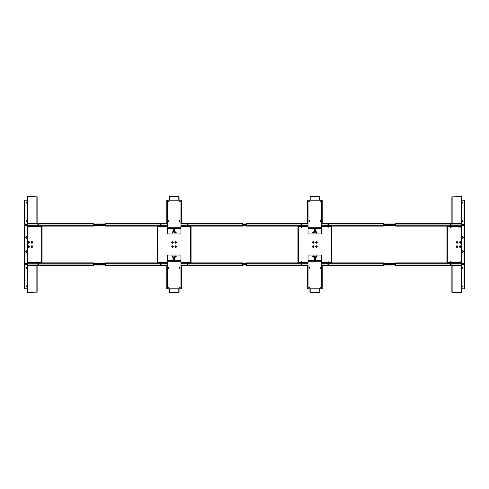 <?xml version="1.0" encoding="UTF-8"?>
<svg xmlns="http://www.w3.org/2000/svg" width="489" height="489" viewBox="0 0 489 489"><rect width="100%" height="100%" fill="white"/><g stroke="black" fill="none" stroke-linecap="round" stroke-linejoin="round"><path stroke-width="0.73" d="M31.956 241.963A0.428 0.428 0 0 0 31.522 242.397A0.428 0.428 0 0 0 31.956 242.825A0.428 0.428 0 0 0 32.384 242.397A0.428 0.428 0 0 0 31.956 241.963M31.956 241.621A0.776 0.776 0 0 0 31.18 242.397A0.776 0.776 0 0 0 31.956 243.174A0.776 0.776 0 0 0 32.726 242.397A0.776 0.776 0 0 0 31.956 241.621M31.956 246.15A0.428 0.428 0 0 0 31.522 246.578A0.428 0.428 0 0 0 31.956 247.012A0.428 0.428 0 0 0 32.384 246.578A0.428 0.428 0 0 0 31.956 246.15M31.956 245.802A0.776 0.776 0 0 0 31.18 246.578A0.776 0.776 0 0 0 31.956 247.355A0.776 0.776 0 0 0 32.726 246.578A0.776 0.776 0 0 0 31.956 245.802M28.753 245.802A0.776 0.776 0 0 0 27.983 246.578A0.776 0.776 0 0 0 28.753 247.355A0.776 0.776 0 0 0 29.529 246.578A0.776 0.776 0 0 0 28.753 245.802M28.753 246.15A0.428 0.428 0 0 0 28.325 246.578A0.428 0.428 0 0 0 28.753 247.012A0.428 0.428 0 0 0 29.187 246.578A0.428 0.428 0 0 0 28.753 246.15M28.753 241.621A0.776 0.776 0 0 0 27.983 242.397A0.776 0.776 0 0 0 28.753 243.174A0.776 0.776 0 0 0 29.529 242.397A0.776 0.776 0 0 0 28.753 241.621M28.753 241.963A0.428 0.428 0 0 0 28.325 242.397A0.428 0.428 0 0 0 28.753 242.825A0.428 0.428 0 0 0 29.187 242.397A0.428 0.428 0 0 0 28.753 241.963M27.463 262.385L42.042 262.373L42.042 262.874M42.042 226.101L42.042 226.59L27.463 226.59M42.042 262.251L41.669 262.373L42.042 262.251L42.042 226.725L41.669 226.725L41.669 262.251M41.669 226.725L42.042 226.725M30.844 226.59L30.844 226.957L29.004 226.957L29.004 226.59M36.382 262.385L36.382 262.018L38.228 262.018L38.228 262.385M29.004 262.385L29.004 262.018L30.844 262.018L30.844 262.385M41.669 226.957L41.302 226.59L41.669 226.957M41.302 262.385L41.669 262.018L41.302 262.385M38.228 226.59L38.228 226.957L36.382 226.957L36.382 226.59M41.669 250.515L41.669 248.669M41.669 240.307L41.669 238.461M27.28 196.847L27.28 200.618L27.525 196.59L37.121 196.847L37.121 223.638L37.121 200.184M27.28 200.184L27.28 196.988L27.525 200.429M37.121 292.129L37.121 265.338L37.121 292.129L27.525 292.385L27.28 288.357M27.28 291.988L27.28 288.791L27.525 292.233M37.121 291.988L37.121 288.791L37.121 291.988M172.544 241.633A0.776 0.776 0 0 0 171.767 242.41A0.776 0.776 0 0 0 172.544 243.186A0.776 0.776 0 0 0 173.32 242.41A0.776 0.776 0 0 0 172.544 241.633M172.544 241.976A0.428 0.428 0 0 0 172.116 242.41A0.428 0.428 0 0 0 172.544 242.837A0.428 0.428 0 0 0 172.972 242.41A0.428 0.428 0 0 0 172.544 241.976M172.544 245.814A0.776 0.776 0 0 0 171.767 246.59A0.776 0.776 0 0 0 172.544 247.367A0.776 0.776 0 0 0 173.32 246.59A0.776 0.776 0 0 0 172.544 245.814M172.544 246.163A0.428 0.428 0 0 0 172.116 246.59A0.428 0.428 0 0 0 172.544 247.024A0.428 0.428 0 0 0 172.972 246.59A0.428 0.428 0 0 0 172.544 246.163M175.74 241.633A0.776 0.776 0 0 0 174.964 242.41A0.776 0.776 0 0 0 175.74 243.186A0.776 0.776 0 0 0 176.517 242.41A0.776 0.776 0 0 0 175.74 241.633M175.74 241.976A0.428 0.428 0 0 0 175.313 242.41A0.428 0.428 0 0 0 175.74 242.837A0.428 0.428 0 0 0 176.174 242.41A0.428 0.428 0 0 0 175.74 241.976M175.74 245.814A0.776 0.776 0 0 0 174.964 246.59A0.776 0.776 0 0 0 175.74 247.367A0.776 0.776 0 0 0 176.517 246.59A0.776 0.776 0 0 0 175.74 245.814M175.74 246.163A0.428 0.428 0 0 0 175.313 246.59A0.428 0.428 0 0 0 175.74 247.024A0.428 0.428 0 0 0 176.174 246.59A0.428 0.428 0 0 0 175.74 246.163M175.74 256.187A0.306 0.306 0 0 0 175.435 256.493A0.306 0.306 0 0 0 175.74 256.798A0.306 0.306 0 0 0 176.052 256.493A0.306 0.306 0 0 0 175.74 256.187M172.544 256.187A0.306 0.306 0 0 0 172.238 256.493A0.306 0.306 0 0 0 172.544 256.798A0.306 0.306 0 0 0 172.849 256.493A0.306 0.306 0 0 0 172.544 256.187M175.74 232.202A0.306 0.306 0 0 0 175.435 232.507A0.306 0.306 0 0 0 175.74 232.813A0.306 0.306 0 0 0 176.052 232.507A0.306 0.306 0 0 0 175.74 232.202M172.544 232.202A0.306 0.306 0 0 0 172.238 232.507A0.306 0.306 0 0 0 172.544 232.813A0.306 0.306 0 0 0 172.849 232.507A0.306 0.306 0 0 0 172.544 232.202M157.232 226.101L157.232 262.899M190.441 262.899L190.441 262.41L191.058 262.41L191.058 226.59L190.441 226.59L190.441 226.101M157.843 226.101L157.843 226.59L157.232 226.59L167.317 226.59M180.967 226.59L190.441 226.59M191.058 226.101L191.058 226.59M190.441 262.41L180.967 262.41M167.317 262.41L157.843 262.41L157.843 262.899M157.843 262.41L157.232 262.41L157.843 262.41M191.058 262.41L191.058 262.899M191.058 262.263L190.686 262.263L190.686 226.615L191.058 226.737M157.232 226.737L157.599 226.737L157.599 262.385L157.232 262.263M188.289 226.59L188.289 226.957L187.305 226.957L187.305 226.59M190.686 258.644L190.319 258.644L190.319 257.66L190.686 257.66M190.319 262.41L190.686 262.043L190.319 262.41M190.686 226.957L190.319 226.59L190.686 226.957M160.985 226.59L160.985 226.957L160.001 226.957L160.001 226.59M190.686 231.34L190.319 231.34L190.319 230.356L190.686 230.356M187.305 262.41L187.305 262.043L188.289 262.043L188.289 262.41M160.001 262.41L160.001 262.043L160.985 262.043L160.985 262.41M157.599 257.66L157.965 257.66L157.965 258.644L157.599 258.644M157.599 248.559L157.965 248.559L157.965 249.543L157.599 249.543M157.599 239.457L157.965 239.457L157.965 240.441L157.599 240.441M157.599 230.356L157.965 230.356L157.965 231.34L157.599 231.34M179.066 196.859L179.066 200.221L178.815 196.602L169.469 196.602L169.225 200.221M169.225 292.141L169.225 288.779L169.469 292.398L178.815 292.398L179.066 288.779M179.066 288.803L179.066 292L178.815 288.559M179.677 287.122A0.428 0.428 0 0 0 179.249 287.55A0.428 0.428 0 0 0 179.677 287.978A0.428 0.428 0 0 0 180.111 287.55A0.428 0.428 0 0 0 179.677 287.122M179.677 267.44A0.428 0.428 0 0 0 179.249 267.868A0.428 0.428 0 0 0 179.677 268.302A0.428 0.428 0 0 0 180.111 267.868A0.428 0.428 0 0 0 179.677 267.44M168.607 287.978A0.428 0.428 0 0 1 168.179 287.55A0.428 0.428 0 0 1 168.607 287.122A0.428 0.428 0 0 1 169.041 287.55A0.428 0.428 0 0 1 168.607 287.978M168.607 268.302A0.428 0.428 0 0 1 168.179 267.868A0.428 0.428 0 0 1 168.607 267.44A0.428 0.428 0 0 1 169.041 267.868A0.428 0.428 0 0 1 168.607 268.302M172.972 256.737A0.428 0.428 0 0 1 172.544 257.171A0.428 0.428 0 0 1 172.116 256.737L172.116 256.37A0.428 0.428 0 0 1 172.544 255.936A0.428 0.428 0 0 1 172.972 256.37L172.972 256.737M167.317 260.735L180.967 260.735L180.967 255.631A0.617 0.617 0 0 0 180.355 255.02L167.929 255.02A0.617 0.617 0 0 0 167.317 255.631L167.317 265.441L166.761 265.441L166.761 288.779L167.317 288.779L167.317 265.441M176.174 256.37A0.428 0.428 0 0 0 175.74 255.936A0.428 0.428 0 0 0 175.313 256.37L175.313 256.737A0.428 0.428 0 0 0 175.74 257.171A0.428 0.428 0 0 0 176.174 256.737L176.174 256.37M180.967 260.735L180.967 265.441L181.523 265.441L181.523 288.779L167.317 288.779M173.956 260.735L173.956 256.554L174.328 256.554L174.328 260.735M174.328 259.384L174.695 259.384L174.695 257.538L174.328 257.538M173.956 257.538L173.589 257.538L173.589 259.384L173.956 259.384M173.589 260.735L173.956 260.368L173.589 260.735M168.607 201.878A0.428 0.428 0 0 0 169.041 201.45A0.428 0.428 0 0 0 168.607 201.022A0.428 0.428 0 0 0 168.179 201.45A0.428 0.428 0 0 0 168.607 201.878M168.607 221.56A0.428 0.428 0 0 0 169.041 221.132A0.428 0.428 0 0 0 168.607 220.698A0.428 0.428 0 0 0 168.179 221.132A0.428 0.428 0 0 0 168.607 221.56M179.677 201.022A0.428 0.428 0 0 1 180.111 201.45A0.428 0.428 0 0 1 179.677 201.878A0.428 0.428 0 0 1 179.249 201.45A0.428 0.428 0 0 1 179.677 201.022M179.677 220.698A0.428 0.428 0 0 1 180.111 221.132A0.428 0.428 0 0 1 179.677 221.56A0.428 0.428 0 0 1 179.249 221.132A0.428 0.428 0 0 1 179.677 220.698M172.544 231.829A0.428 0.428 0 0 0 172.116 232.263L172.116 232.63A0.428 0.428 0 0 0 172.544 233.064A0.428 0.428 0 0 0 172.972 232.63L172.972 232.263A0.428 0.428 0 0 0 172.544 231.829M176.174 232.63A0.428 0.428 0 0 1 175.74 233.064A0.428 0.428 0 0 1 175.313 232.63L175.313 232.263A0.428 0.428 0 0 1 175.74 231.829A0.428 0.428 0 0 1 176.174 232.263L176.174 232.63M180.967 228.265L167.317 228.265L167.317 233.369A0.617 0.617 0 0 0 167.929 233.98L180.355 233.98A0.617 0.617 0 0 0 180.967 233.369L180.967 223.559L181.523 223.559L181.523 200.221L180.967 200.221L180.967 223.559M167.317 228.265L167.317 223.559L166.761 223.559L166.761 200.221L180.967 200.221M174.328 228.265L174.328 232.446L173.956 232.446L173.956 228.265M173.956 228.632L173.589 228.265L173.956 228.632M173.956 229.616L173.589 229.616L173.589 231.462L173.956 231.462M174.328 231.462L174.695 231.462L174.695 229.616L174.328 229.616M38.301 263.797A0.306 0.306 0 0 0 37.995 264.109A0.306 0.306 0 0 0 38.301 264.415A0.306 0.306 0 0 0 38.607 264.109A0.306 0.306 0 0 0 38.301 263.797M38.301 263.614A0.489 0.489 0 0 1 38.79 264.109A0.489 0.489 0 0 1 38.301 264.598A0.489 0.489 0 0 1 37.806 264.109A0.489 0.489 0 0 1 38.301 263.614M27.463 262.874L93.332 262.874L93.332 265.338L27.463 265.338M27.463 223.638L93.332 223.638L93.332 226.101L27.463 226.101M38.301 224.561A0.306 0.306 0 0 0 37.995 224.867A0.306 0.306 0 0 0 38.301 225.178A0.306 0.306 0 0 0 38.607 224.867A0.306 0.306 0 0 0 38.301 224.561M38.301 224.378A0.489 0.489 0 0 1 38.79 224.867A0.489 0.489 0 0 1 38.301 225.362A0.489 0.489 0 0 1 37.806 224.867A0.489 0.489 0 0 1 38.301 224.378M160.661 225.178A0.306 0.306 0 0 0 160.967 224.867A0.306 0.306 0 0 0 160.661 224.561A0.306 0.306 0 0 0 160.355 224.867A0.306 0.306 0 0 0 160.661 225.178M160.661 225.362A0.489 0.489 0 0 1 160.172 224.867A0.489 0.489 0 0 1 160.661 224.378A0.489 0.489 0 0 1 161.156 224.867A0.489 0.489 0 0 1 160.661 225.362M167.317 223.638L105.63 223.638L105.63 226.101L167.317 226.101M167.317 262.899L105.63 262.899L105.63 265.362L167.317 265.362M160.661 264.439A0.306 0.306 0 0 0 160.967 264.133A0.306 0.306 0 0 0 160.661 263.822A0.306 0.306 0 0 0 160.355 264.133A0.306 0.306 0 0 0 160.661 264.439M160.661 264.622A0.489 0.489 0 0 1 160.172 264.133A0.489 0.489 0 0 1 160.661 263.638A0.489 0.489 0 0 1 161.156 264.133A0.489 0.489 0 0 1 160.661 264.622M180.967 265.362L242.654 265.362L242.654 262.899L180.967 262.899M187.623 263.638A0.489 0.489 0 0 1 188.118 264.133A0.489 0.489 0 0 1 187.623 264.622A0.489 0.489 0 0 1 187.134 264.133A0.489 0.489 0 0 1 187.623 263.638M187.623 264.439A0.306 0.306 0 0 0 187.929 264.133A0.306 0.306 0 0 0 187.623 263.822A0.306 0.306 0 0 0 187.318 264.133A0.306 0.306 0 0 0 187.623 264.439M180.967 226.101L242.654 226.101L242.654 223.638L180.967 223.638M187.623 225.178A0.306 0.306 0 0 0 187.929 224.867A0.306 0.306 0 0 0 187.623 224.561A0.306 0.306 0 0 0 187.318 224.867A0.306 0.306 0 0 0 187.623 225.178M187.623 224.378A0.489 0.489 0 0 1 188.118 224.867A0.489 0.489 0 0 1 187.623 225.362A0.489 0.489 0 0 1 187.134 224.867A0.489 0.489 0 0 1 187.623 224.378M105.63 225.79L93.332 225.79M99.481 225.129L99.481 224.61L99.481 225.129M105.63 223.944L93.332 223.944M105.63 265.032L93.332 265.032M99.481 264.366L99.481 263.846L99.481 264.366M105.63 263.186L93.332 263.186M246.346 225.79L242.654 225.79M244.5 225.129L244.5 224.61L244.5 225.129M246.346 223.944L242.654 223.944M246.346 265.056L242.654 265.056M244.5 264.39L244.5 263.871L244.5 264.39M246.346 263.21L242.654 263.21M26.051 263.32A0.85 0.85 0 0 0 25.202 264.17A0.85 0.85 0 0 0 26.051 265.02A0.85 0.85 0 0 0 26.895 264.17A0.85 0.85 0 0 0 26.051 263.32M26.051 223.956A0.85 0.85 0 0 0 25.202 224.806A0.85 0.85 0 0 0 26.051 225.655A0.85 0.85 0 0 0 26.895 224.806A0.85 0.85 0 0 0 26.051 223.956M26.54 236.505A0.85 0.85 0 0 0 25.691 237.354A0.85 0.85 0 0 0 26.54 238.204A0.85 0.85 0 0 0 27.39 237.354A0.85 0.85 0 0 0 26.54 236.505M26.54 236.872A0.477 0.477 0 0 0 26.064 237.354A0.477 0.477 0 0 0 26.54 237.831A0.477 0.477 0 0 0 27.023 237.354A0.477 0.477 0 0 0 26.54 236.872M26.846 202.666A0.428 0.428 0 0 0 26.418 202.238A0.428 0.428 0 0 0 25.99 202.666A0.428 0.428 0 0 0 26.418 203.1A0.428 0.428 0 0 0 26.846 202.666M26.846 286.309A0.428 0.428 0 0 0 26.418 285.876A0.428 0.428 0 0 0 25.99 286.309A0.428 0.428 0 0 0 26.418 286.737A0.428 0.428 0 0 0 26.846 286.309M26.54 250.771A0.85 0.85 0 0 0 25.691 251.621A0.85 0.85 0 0 0 26.54 252.471A0.85 0.85 0 0 0 27.39 251.621A0.85 0.85 0 0 0 26.54 250.771M26.54 251.144A0.477 0.477 0 0 0 26.064 251.621A0.477 0.477 0 0 0 26.54 252.104A0.477 0.477 0 0 0 27.023 251.621A0.477 0.477 0 0 0 26.54 251.144M24.45 288.767L24.45 200.209L26.479 200.209A0.984 0.984 0 0 1 27.463 201.193L27.463 287.783A0.984 0.984 0 0 1 26.479 288.767L24.45 288.767M26.846 221.12A0.428 0.428 0 0 0 26.418 220.686A0.428 0.428 0 0 0 25.99 221.12A0.428 0.428 0 0 0 26.418 221.548A0.428 0.428 0 0 0 26.846 221.12M25.99 267.856A0.428 0.428 0 0 0 26.418 268.29A0.428 0.428 0 0 0 26.846 267.856A0.428 0.428 0 0 0 26.418 267.428A0.428 0.428 0 0 0 25.99 267.856M463.095 225.081L462.808 224.585L463.095 225.081M462.949 225.551A0.715 0.715 0 0 0 463.67 224.83A0.715 0.715 0 0 0 462.949 224.115A0.715 0.715 0 0 0 462.233 224.83A0.715 0.715 0 0 0 462.949 225.551M462.949 264.91A0.715 0.715 0 0 0 463.67 264.194A0.715 0.715 0 0 0 462.949 263.473A0.715 0.715 0 0 0 462.233 264.194A0.715 0.715 0 0 0 462.949 264.91M462.808 263.944L463.095 264.439L462.808 263.944M26.051 225.527A0.715 0.715 0 0 0 26.767 224.806A0.715 0.715 0 0 0 26.051 224.09A0.715 0.715 0 0 0 25.33 224.806A0.715 0.715 0 0 0 26.051 225.527M26.192 225.056L25.905 224.561L26.192 225.056M25.905 263.919L26.192 264.415L25.905 263.919M26.051 264.885A0.715 0.715 0 0 0 26.767 264.17A0.715 0.715 0 0 0 26.051 263.449A0.715 0.715 0 0 0 25.33 264.17A0.715 0.715 0 0 0 26.051 264.885M312.673 232.312A0.617 0.617 0 0 0 313.064 233.088A0.617 0.617 0 0 0 313.84 232.703A0.617 0.617 0 0 1 313.064 233.088A0.617 0.617 0 0 1 312.673 232.312A0.617 0.617 0 0 1 313.455 231.927A0.617 0.617 0 0 1 313.84 232.703A0.617 0.617 0 0 0 313.455 231.927A0.617 0.617 0 0 0 312.673 232.312M313.064 232.293L313.449 232.727L313.064 232.293M312.722 232.33A0.568 0.568 0 0 0 313.076 233.045A0.568 0.568 0 0 0 313.797 232.685A0.568 0.568 0 0 0 313.437 231.969A0.568 0.568 0 0 0 312.722 232.33M317.043 232.318A0.617 0.617 0 0 1 316.646 233.094A0.617 0.617 0 0 1 315.87 232.697A0.617 0.617 0 0 1 316.267 231.92A0.617 0.617 0 0 1 317.043 232.318A0.617 0.617 0 0 0 316.267 231.92A0.617 0.617 0 0 0 315.87 232.697A0.617 0.617 0 0 1 316.267 231.92A0.617 0.617 0 0 1 317.043 232.318M316.542 232.782L316.371 232.232L316.542 232.782M313.26 255.875A0.617 0.617 0 0 0 312.642 256.493A0.617 0.617 0 0 0 313.26 257.11A0.617 0.617 0 0 1 312.642 256.493A0.617 0.617 0 0 1 313.26 255.875A0.617 0.617 0 0 1 313.871 256.493A0.617 0.617 0 0 1 313.26 257.11A0.617 0.617 0 0 0 313.871 256.493A0.617 0.617 0 0 0 313.26 255.875M312.966 256.493L313.547 256.493L312.966 256.493M313.26 255.924A0.568 0.568 0 0 0 312.691 256.493A0.568 0.568 0 0 0 313.26 257.061A0.568 0.568 0 0 0 313.822 256.493A0.568 0.568 0 0 0 313.26 255.924M316.456 257.11A0.617 0.617 0 0 1 315.839 256.493A0.617 0.617 0 0 1 316.456 255.875A0.617 0.617 0 0 1 317.074 256.493A0.617 0.617 0 0 1 316.456 257.11M316.31 256.743L316.603 256.242L316.31 256.743M301.077 227.33L301.676 227.33L301.077 227.33M301.077 226.651L301.744 226.603L301.695 226.957L300.711 226.957L300.711 226.59M327.966 226.603L328.706 226.59M328.04 227.147L328.639 227.147M301.676 261.67L301.077 261.67L301.676 261.67M300.711 262.41L300.711 262.043L301.695 262.043L301.744 262.397L301.077 262.349M328.706 262.397L327.966 262.41M328.639 261.853L328.04 261.853M450.999 261.731L450.4 261.731M461.457 261.67L460.852 261.67L461.457 261.67M446.958 262.899L446.958 262.41L460.852 262.349M460.852 227.354L461.457 227.354L460.852 227.354M460.852 226.676L446.958 226.627L446.958 226.126M450.4 227.293L450.999 227.293M383.37 223.968L395.668 223.968M389.519 224.634L389.519 225.154L389.519 224.634M383.37 225.814L395.668 225.814M383.37 263.21L395.668 263.21M389.519 263.871L389.519 264.39L389.519 263.871M383.37 265.056L395.668 265.056M308.033 262.899L246.346 262.899L246.346 265.362L308.033 265.362M301.377 263.822A0.306 0.306 0 0 0 301.071 264.133A0.306 0.306 0 0 0 301.377 264.439A0.306 0.306 0 0 0 301.682 264.133A0.306 0.306 0 0 0 301.377 263.822M301.377 264.622A0.489 0.489 0 0 1 300.882 264.133A0.489 0.489 0 0 1 301.377 263.638A0.489 0.489 0 0 1 301.866 264.133A0.489 0.489 0 0 1 301.377 264.622M308.033 223.638L246.346 223.638L246.346 226.101L308.033 226.101M301.377 225.362A0.489 0.489 0 0 1 300.882 224.867A0.489 0.489 0 0 1 301.377 224.378A0.489 0.489 0 0 1 301.866 224.867A0.489 0.489 0 0 1 301.377 225.362M301.377 224.561A0.306 0.306 0 0 0 301.071 224.867A0.306 0.306 0 0 0 301.377 225.178A0.306 0.306 0 0 0 301.682 224.867A0.306 0.306 0 0 0 301.377 224.561M321.683 226.101L383.37 226.101L383.37 223.638L321.683 223.638M328.339 224.561A0.306 0.306 0 0 0 328.033 224.867A0.306 0.306 0 0 0 328.339 225.178A0.306 0.306 0 0 0 328.645 224.867A0.306 0.306 0 0 0 328.339 224.561M328.339 224.378A0.489 0.489 0 0 1 328.828 224.867A0.489 0.489 0 0 1 328.339 225.362A0.489 0.489 0 0 1 327.844 224.867A0.489 0.489 0 0 1 328.339 224.378M328.339 263.822A0.306 0.306 0 0 0 328.033 264.133A0.306 0.306 0 0 0 328.339 264.439A0.306 0.306 0 0 0 328.645 264.133A0.306 0.306 0 0 0 328.339 263.822M328.339 263.638A0.489 0.489 0 0 1 328.828 264.133A0.489 0.489 0 0 1 328.339 264.622A0.489 0.489 0 0 1 327.844 264.133A0.489 0.489 0 0 1 328.339 263.638M321.683 265.362L383.37 265.362L383.37 262.899L321.683 262.899M461.537 265.362L395.668 265.362L395.668 262.899L461.537 262.899M450.699 264.439A0.306 0.306 0 0 0 451.005 264.133A0.306 0.306 0 0 0 450.699 263.822A0.306 0.306 0 0 0 450.393 264.133A0.306 0.306 0 0 0 450.699 264.439M450.699 264.622A0.489 0.489 0 0 1 450.21 264.133A0.489 0.489 0 0 1 450.699 263.638A0.489 0.489 0 0 1 451.194 264.133A0.489 0.489 0 0 1 450.699 264.622M450.699 225.203A0.306 0.306 0 0 0 451.005 224.891A0.306 0.306 0 0 0 450.699 224.585A0.306 0.306 0 0 0 450.393 224.891A0.306 0.306 0 0 0 450.699 225.203M450.699 225.386A0.489 0.489 0 0 1 450.21 224.891A0.489 0.489 0 0 1 450.699 224.402A0.489 0.489 0 0 1 451.194 224.891A0.489 0.489 0 0 1 450.699 225.386M461.537 226.126L395.668 226.126L395.668 223.662L461.537 223.662M320.393 287.122A0.428 0.428 0 0 0 319.959 287.55A0.428 0.428 0 0 0 320.393 287.978A0.428 0.428 0 0 0 320.821 287.55A0.428 0.428 0 0 0 320.393 287.122M320.393 267.44A0.428 0.428 0 0 0 319.959 267.868A0.428 0.428 0 0 0 320.393 268.302A0.428 0.428 0 0 0 320.821 267.868A0.428 0.428 0 0 0 320.393 267.44M309.323 287.978A0.428 0.428 0 0 1 308.889 287.55A0.428 0.428 0 0 1 309.323 287.122A0.428 0.428 0 0 1 309.751 287.55A0.428 0.428 0 0 1 309.323 287.978M309.323 268.302A0.428 0.428 0 0 1 308.889 267.868A0.428 0.428 0 0 1 309.323 267.44A0.428 0.428 0 0 1 309.751 267.868A0.428 0.428 0 0 1 309.323 268.302M308.033 260.735L321.683 260.735L321.683 255.631A0.617 0.617 0 0 0 321.071 255.02L308.645 255.02A0.617 0.617 0 0 0 308.033 255.631L308.033 265.441L307.477 265.441L307.477 288.779L308.033 288.779L308.033 265.441M316.12 257.006A0.428 0.428 0 0 0 316.793 257.006M313.663 256.89A0.428 0.428 0 0 1 312.856 256.89M321.683 260.735L321.683 265.441L322.239 265.441L322.239 288.779L308.033 288.779M314.671 260.735L314.671 256.554L315.044 256.554L315.044 260.735M315.044 260.368L315.411 260.735L315.044 260.368M315.044 259.384L315.411 259.384L315.411 257.538L315.044 257.538M314.671 257.538L314.305 257.538L314.305 259.384L314.671 259.384M309.323 201.878A0.428 0.428 0 0 0 309.751 201.45A0.428 0.428 0 0 0 309.323 201.022A0.428 0.428 0 0 0 308.889 201.45A0.428 0.428 0 0 0 309.323 201.878M309.323 221.56A0.428 0.428 0 0 0 309.751 221.132A0.428 0.428 0 0 0 309.323 220.698A0.428 0.428 0 0 0 308.889 221.132A0.428 0.428 0 0 0 309.323 221.56M320.393 201.022A0.428 0.428 0 0 1 320.821 201.45A0.428 0.428 0 0 1 320.393 201.878A0.428 0.428 0 0 1 319.959 201.45A0.428 0.428 0 0 1 320.393 201.022M320.393 220.698A0.428 0.428 0 0 1 320.821 221.132A0.428 0.428 0 0 1 320.393 221.56A0.428 0.428 0 0 1 319.959 221.132A0.428 0.428 0 0 1 320.393 220.698M321.683 228.265L308.033 228.265L308.033 233.369A0.617 0.617 0 0 0 308.645 233.98L321.071 233.98A0.617 0.617 0 0 0 321.683 233.369L321.683 223.559L322.239 223.559L322.239 200.221L321.683 200.221L321.683 223.559M313.663 232.11A0.428 0.428 0 0 0 312.856 232.11M316.12 231.994A0.428 0.428 0 0 1 316.793 231.994M308.033 228.265L308.033 223.559L307.477 223.559L307.477 200.221L321.683 200.221M315.044 228.265L315.044 232.446L314.671 232.446L314.671 228.265M314.671 229.616L314.305 229.616L314.305 231.462L314.671 231.462M315.044 231.462L315.411 231.462L315.411 229.616L315.044 229.616M315.411 228.265L315.044 228.632L315.411 228.265M313.26 242.837A0.428 0.428 0 0 0 313.687 242.41A0.428 0.428 0 0 0 313.26 241.976A0.428 0.428 0 0 0 312.826 242.41A0.428 0.428 0 0 0 313.26 242.837M313.26 243.186A0.776 0.776 0 0 0 314.036 242.41A0.776 0.776 0 0 0 313.26 241.633A0.776 0.776 0 0 0 312.483 242.41A0.776 0.776 0 0 0 313.26 243.186M313.26 247.024A0.428 0.428 0 0 0 313.687 246.59A0.428 0.428 0 0 0 313.26 246.163A0.428 0.428 0 0 0 312.826 246.59A0.428 0.428 0 0 0 313.26 247.024M313.26 247.367A0.776 0.776 0 0 0 314.036 246.59A0.776 0.776 0 0 0 313.26 245.814A0.776 0.776 0 0 0 312.483 246.59A0.776 0.776 0 0 0 313.26 247.367M316.456 242.837A0.428 0.428 0 0 0 316.884 242.41A0.428 0.428 0 0 0 316.456 241.976A0.428 0.428 0 0 0 316.028 242.41A0.428 0.428 0 0 0 316.456 242.837M316.456 243.186A0.776 0.776 0 0 0 317.233 242.41A0.776 0.776 0 0 0 316.456 241.633A0.776 0.776 0 0 0 315.68 242.41A0.776 0.776 0 0 0 316.456 243.186M316.456 247.024A0.428 0.428 0 0 0 316.884 246.59A0.428 0.428 0 0 0 316.456 246.163A0.428 0.428 0 0 0 316.028 246.59A0.428 0.428 0 0 0 316.456 247.024M316.456 247.367A0.776 0.776 0 0 0 317.233 246.59A0.776 0.776 0 0 0 316.456 245.814A0.776 0.776 0 0 0 315.68 246.59A0.776 0.776 0 0 0 316.456 247.367M298.559 226.101L298.559 226.59L297.942 226.59L297.942 262.41L298.559 262.41L298.559 262.899M331.768 262.899L331.768 226.101M331.157 262.899L331.157 262.41L331.768 262.41L321.683 262.41M308.033 262.41L298.559 262.41M297.942 262.899L297.942 262.41M298.559 226.59L308.033 226.59M321.683 226.59L331.157 226.59L331.157 226.101M331.157 226.59L331.768 226.59L331.157 226.59M297.942 226.59L297.942 226.101M297.942 226.737L298.314 226.737L298.314 262.385L297.942 262.263M331.768 262.263L331.401 262.263L331.401 226.615L331.768 226.737M298.314 230.356L298.681 230.356L298.681 231.34L298.314 231.34M298.681 226.59L298.314 226.957L298.681 226.59M298.314 262.043L298.681 262.41L298.314 262.043M328.015 262.397L328.015 262.043L328.999 262.043L328.999 262.41M298.314 257.66L298.681 257.66L298.681 258.644L298.314 258.644M328.999 226.59L328.999 226.957L328.015 226.957L328.015 226.603M331.401 231.34L331.035 231.34L331.035 230.356L331.401 230.356M331.401 240.441L331.035 240.441L331.035 239.457L331.401 239.457M331.401 249.543L331.035 249.543L331.035 248.559L331.401 248.559M331.401 258.644L331.035 258.644L331.035 257.66L331.401 257.66M309.934 292.141L309.934 288.779L310.185 292.398L319.531 292.398L319.775 288.779M319.775 196.859L319.775 200.221L319.531 196.602L310.185 196.602L309.934 200.221M309.934 288.803L309.934 292L309.934 288.803M319.775 288.803L319.775 292L319.531 288.559M319.775 200.197L319.775 197L319.775 200.197M457.044 247.037A0.428 0.428 0 0 0 457.478 246.603A0.428 0.428 0 0 0 457.044 246.175A0.428 0.428 0 0 0 456.616 246.603A0.428 0.428 0 0 0 457.044 247.037M457.044 247.379A0.776 0.776 0 0 0 457.82 246.603A0.776 0.776 0 0 0 457.044 245.826A0.776 0.776 0 0 0 456.274 246.603A0.776 0.776 0 0 0 457.044 247.379M457.044 242.85A0.428 0.428 0 0 0 457.478 242.422A0.428 0.428 0 0 0 457.044 241.988A0.428 0.428 0 0 0 456.616 242.422A0.428 0.428 0 0 0 457.044 242.85M457.044 243.198A0.776 0.776 0 0 0 457.82 242.422A0.776 0.776 0 0 0 457.044 241.645A0.776 0.776 0 0 0 456.274 242.422A0.776 0.776 0 0 0 457.044 243.198M460.247 243.198A0.776 0.776 0 0 0 461.017 242.422A0.776 0.776 0 0 0 460.247 241.645A0.776 0.776 0 0 0 459.471 242.422A0.776 0.776 0 0 0 460.247 243.198M460.247 242.85A0.428 0.428 0 0 0 460.675 242.422A0.428 0.428 0 0 0 460.247 241.988A0.428 0.428 0 0 0 459.813 242.422A0.428 0.428 0 0 0 460.247 242.85M460.247 247.379A0.776 0.776 0 0 0 461.017 246.603A0.776 0.776 0 0 0 460.247 245.826A0.776 0.776 0 0 0 459.471 246.603A0.776 0.776 0 0 0 460.247 247.379M460.247 247.037A0.428 0.428 0 0 0 460.675 246.603A0.428 0.428 0 0 0 460.247 246.175A0.428 0.428 0 0 0 459.813 246.603A0.428 0.428 0 0 0 460.247 247.037M446.958 226.749L447.331 226.627L446.958 226.749L446.958 262.275L447.331 262.275L447.331 226.749M447.331 262.275L446.958 262.275M458.156 262.41L458.156 262.043L459.996 262.043L459.996 262.41M452.618 226.615L452.618 226.982L450.772 226.982L450.772 226.615M459.996 226.615L459.996 226.982L458.156 226.982L458.156 226.615M447.331 262.043L447.698 262.41L447.331 262.043M447.698 226.615L447.331 226.982L447.698 226.615M450.772 262.41L450.772 262.043L452.618 262.043L452.618 262.41M447.331 238.485L447.331 240.331M447.331 248.693L447.331 250.539M451.879 288.828L452.129 292.41L461.475 292.41L461.475 288.571M451.879 265.362L451.879 292.153M451.879 196.871L451.879 223.662L451.879 196.871L461.475 196.615L461.72 200.643M451.879 197.012L451.879 200.209L451.879 197.012M462.949 225.68A0.85 0.85 0 0 0 463.798 224.83A0.85 0.85 0 0 0 462.949 223.98A0.85 0.85 0 0 0 462.105 224.83A0.85 0.85 0 0 0 462.949 225.68M462.949 265.044A0.85 0.85 0 0 0 463.798 264.194A0.85 0.85 0 0 0 462.949 263.345A0.85 0.85 0 0 0 462.105 264.194A0.85 0.85 0 0 0 462.949 265.044M462.46 252.495A0.85 0.85 0 0 0 463.309 251.646A0.85 0.85 0 0 0 462.46 250.796A0.85 0.85 0 0 0 461.61 251.646A0.85 0.85 0 0 0 462.46 252.495M462.46 252.128A0.477 0.477 0 0 0 462.936 251.646A0.477 0.477 0 0 0 462.46 251.169A0.477 0.477 0 0 0 461.977 251.646A0.477 0.477 0 0 0 462.46 252.128M462.154 286.334A0.428 0.428 0 0 0 462.582 286.762A0.428 0.428 0 0 0 463.01 286.334A0.428 0.428 0 0 0 462.582 285.9A0.428 0.428 0 0 0 462.154 286.334M462.154 202.691A0.428 0.428 0 0 0 462.582 203.124A0.428 0.428 0 0 0 463.01 202.691A0.428 0.428 0 0 0 462.582 202.263A0.428 0.428 0 0 0 462.154 202.691M462.46 238.229A0.85 0.85 0 0 0 463.309 237.379A0.85 0.85 0 0 0 462.46 236.529A0.85 0.85 0 0 0 461.61 237.379A0.85 0.85 0 0 0 462.46 238.229M462.46 237.856A0.477 0.477 0 0 0 462.936 237.379A0.477 0.477 0 0 0 462.46 236.896A0.477 0.477 0 0 0 461.977 237.379A0.477 0.477 0 0 0 462.46 237.856M464.55 200.233L464.55 288.791L462.521 288.791A0.984 0.984 0 0 1 461.537 287.807L461.537 201.217A0.984 0.984 0 0 1 462.521 200.233L464.55 200.233M462.154 267.88A0.428 0.428 0 0 0 462.582 268.314A0.428 0.428 0 0 0 463.01 267.88A0.428 0.428 0 0 0 462.582 267.452A0.428 0.428 0 0 0 462.154 267.88M463.01 221.144A0.428 0.428 0 0 0 462.582 220.71A0.428 0.428 0 0 0 462.154 221.144A0.428 0.428 0 0 0 462.582 221.572A0.428 0.428 0 0 0 463.01 221.144M41.424 262.874L41.424 262.385M41.424 226.59L41.424 226.101M36.871 223.638L36.871 196.59M27.525 223.638L27.525 196.59M27.525 265.338L27.525 292.385M36.871 265.338L36.871 292.385M178.815 200.221L178.815 196.602M169.469 200.221L169.469 196.602M169.469 288.779L169.469 292.398M178.815 288.779L178.815 292.398M180.967 260.551L174.328 260.551M173.956 260.551L167.317 260.551M180.967 261.291L167.317 261.291M180.967 288.779L180.967 265.441M167.317 228.449L173.956 228.449M174.328 228.449L180.967 228.449M167.317 227.709L180.967 227.709M167.317 200.221L167.317 223.559M93.332 264.965L27.463 264.965M93.332 263.247L27.463 263.247M93.332 225.729L27.463 225.729M93.332 224.011L27.463 224.011M105.63 224.011L167.317 224.011M105.63 225.729L167.317 225.729M105.63 263.271L167.317 263.271M105.63 264.989L167.317 264.989M242.654 264.989L180.967 264.989M242.654 263.271L180.967 263.271M242.654 225.729L180.967 225.729M242.654 224.011L180.967 224.011M105.63 225.362L93.332 225.362M105.63 224.378L93.332 224.378M105.63 264.598L93.332 264.598M105.63 263.614L93.332 263.614M246.346 225.362L242.654 225.362M246.346 224.378L242.654 224.378M246.346 264.622L242.654 264.622M246.346 263.638L242.654 263.638M24.939 288.767L24.939 200.209M315.918 232.678A0.568 0.568 0 0 0 316.627 233.045A0.568 0.568 0 0 0 316.994 232.336A0.568 0.568 0 0 0 316.285 231.969A0.568 0.568 0 0 0 315.918 232.678M316.456 255.924A0.568 0.568 0 0 0 315.888 256.493A0.568 0.568 0 0 0 316.456 257.061A0.568 0.568 0 0 0 317.025 256.493A0.568 0.568 0 0 0 316.456 255.924M383.37 224.402L395.668 224.402M383.37 225.386L395.668 225.386M383.37 263.638L395.668 263.638M383.37 264.622L395.668 264.622M246.346 263.271L308.033 263.271M246.346 264.989L308.033 264.989M246.346 224.011L308.033 224.011M246.346 225.729L308.033 225.729M383.37 225.729L321.683 225.729M383.37 224.011L321.683 224.011M383.37 264.989L321.683 264.989M383.37 263.271L321.683 263.271M395.668 263.271L461.537 263.271M395.668 264.989L461.537 264.989M395.668 224.035L461.537 224.035M395.668 225.753L461.537 225.753M321.683 260.551L315.044 260.551M314.671 260.551L308.033 260.551M321.683 261.291L308.033 261.291M321.683 288.779L321.683 265.441M308.033 228.449L314.671 228.449M315.044 228.449L321.683 228.449M308.033 227.709L321.683 227.709M308.033 200.221L308.033 223.559M310.185 288.779L310.185 292.398M319.531 288.779L319.531 292.398M319.531 200.221L319.531 196.602M310.185 200.221L310.185 196.602M447.576 226.126L447.576 226.615M447.576 262.41L447.576 262.899M452.129 265.362L452.129 292.41M461.475 265.362L461.475 292.41M461.475 223.662L461.475 196.615M452.129 223.662L452.129 196.615M464.061 200.233L464.061 288.791"/></g></svg>
